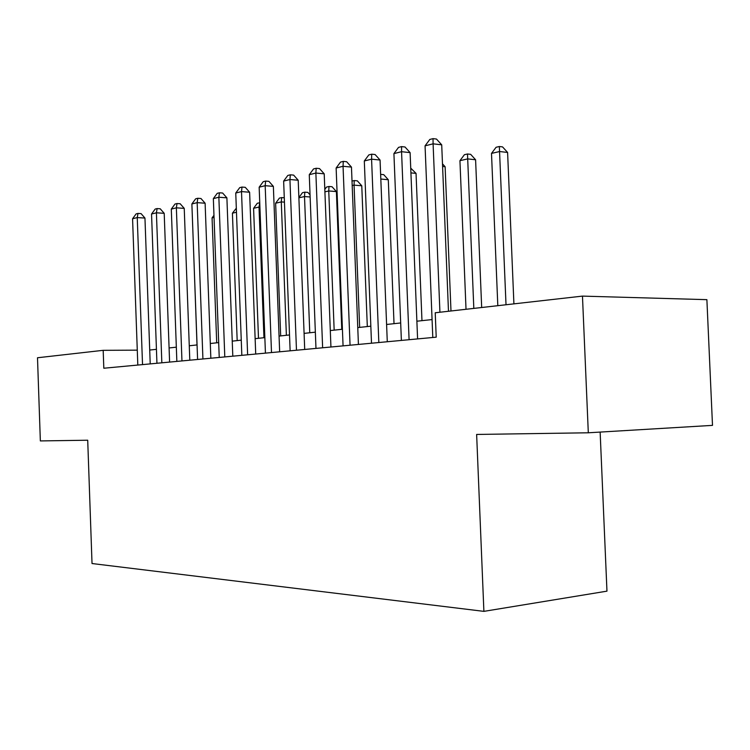 <?xml version="1.0" encoding="UTF-8"?>
<svg xmlns="http://www.w3.org/2000/svg" width="750" height="750" viewBox="0 0 750 750"><rect width="100%" height="100%" fill="white"/><g stroke="black" fill="none" stroke-linecap="round" stroke-linejoin="round"><path stroke-width="1.12" d="M600.141 432.084L606.966 591.15L483.891 611.362L92.025 563.531L87.713 440.222L40.35 440.925L37.5 357.759L103.181 350.325L103.819 368.231L436.209 337.172L435.225 312.769L582.469 296.109L588.309 432.787L476.634 434.447L483.891 611.362M588.309 432.787L712.5 425.372L706.884 299.662L582.469 296.109M137.278 350.156L103.181 350.325M432.075 319.575L416.878 321.206M400.678 322.959L386.597 324.478M370.837 326.184L357.769 327.591M342.422 329.25L330.3 330.553M315.347 332.166L304.088 333.384M289.519 334.959L279.066 336.084M264.844 337.622L255.131 338.663M241.256 340.162L232.238 341.137M218.691 342.6L210.3 343.509M197.062 344.934L189.272 345.778M176.334 347.175L169.097 347.953M156.431 349.322L149.719 350.044M150.216 363.891L144.956 218.062L137.25 217.584L142.528 364.613M132.572 218.747L136.116 213.9L137.991 213.422L137.25 217.584L132.572 218.747L137.812 365.053M137.991 213.422L141.075 213.619L144.956 218.062M192.562 222.384L197.006 344.944M169.603 362.081L164.203 213.309L156.412 212.803L161.841 362.803M151.547 214.022L155.166 209.072L157.116 208.575L156.412 212.803L151.547 214.022L156.938 363.263M157.116 208.575L160.228 208.791L164.203 213.309M189.797 360.197L184.238 208.369L176.363 207.834L181.959 360.928M171.3 209.091L175.003 204.047L177.028 203.531L176.363 207.834L171.3 209.091L176.85 361.406M177.028 203.531L180.178 203.747L184.238 208.369M210.844 358.228L205.116 203.212L197.166 202.65L202.922 358.969M191.878 203.963L195.666 198.806L197.784 198.272L197.166 202.65L191.878 203.963L197.597 359.466M197.784 198.272L200.963 198.506L205.116 203.212M232.8 356.175L226.894 197.841L218.859 197.241L224.794 356.925M213.347 198.609L217.219 193.341L219.422 192.787L218.859 197.241L213.347 198.609L219.234 357.441M219.422 192.787L222.637 193.031L226.894 197.841M214.041 217.425L212.072 217.875L216.703 342.816M212.072 217.875L213.966 215.306M236.475 212.25L232.416 213.188L237.178 340.603M232.416 213.188L236.316 208.219M263.953 337.716L259.012 207.047L253.584 208.303L258.488 338.306M259.913 207.112L259.012 207.047L259.753 202.819M253.584 208.303L257.259 203.306L259.434 202.8M286.378 335.297L281.288 201.909L275.634 203.212L280.678 335.906M284.447 202.144L281.288 201.909L281.663 197.587L284.278 197.784M275.634 203.212L279.394 198.112L281.663 197.587M255.712 354.037L249.619 192.234L241.509 191.597L247.631 354.788M235.753 193.031L239.719 187.641L242.016 187.059L241.509 191.597L235.753 193.031L241.828 355.331M242.016 187.059L245.259 187.322L249.619 192.234M309.759 332.775L304.509 196.547L298.884 197.85M310.134 196.988L304.509 196.547L304.828 192.15L307.856 192.394L310.05 194.85M298.875 197.559L302.466 192.703L304.828 192.15M279.656 351.797L273.366 186.375L265.181 185.691L271.5 352.566M259.163 187.191L263.222 181.688L265.631 181.069L265.181 185.691L259.163 187.191L265.434 353.128M265.631 181.069L268.903 181.35L273.366 186.375M341.766 329.316L336.394 191.588L328.753 190.959L324.909 191.841M334.163 330.141L328.753 190.959L328.997 186.478L332.053 186.741L336.394 191.588M324.816 189.375L326.531 187.059L328.997 186.478M304.706 349.462L298.209 180.244L289.941 179.522L296.475 350.231M283.641 181.088L287.803 175.453L290.325 174.816L289.941 179.522L283.641 181.088L290.128 350.822M290.325 174.816L293.625 175.106L298.209 180.244M367.312 326.559L361.772 185.784L354.066 185.119L352.191 185.55M359.653 327.384L354.066 185.119L354.234 180.553L357.319 180.834L361.772 185.784M352.013 181.078L354.234 180.553M330.938 347.006L324.206 173.822L315.872 173.053L322.631 347.784M309.272 174.703L313.538 168.928L316.181 168.262L315.872 173.053L309.272 174.703L315.975 348.403M316.181 168.262L319.509 168.572L324.206 173.822M394.022 323.681L388.294 179.728L380.822 179.034M380.634 174.366L383.728 174.656L388.294 179.728M358.425 344.438L351.469 167.1L343.05 166.275L350.053 345.225M336.131 168L340.509 162.094L343.275 161.391L343.05 166.275L336.131 168L343.069 345.872M343.275 161.391L346.641 161.728L351.469 167.1M421.969 320.663L416.044 173.381L410.925 172.884M410.728 168.131L416.044 173.381M387.281 341.747L380.062 160.041L371.578 159.169L378.834 342.534M364.312 160.978L368.812 154.922L371.719 154.181L371.578 159.169L364.312 160.978L371.503 343.219M371.719 154.181L375.103 154.537L380.062 160.041M450.984 310.978L445.116 166.734L442.594 166.472M442.481 163.828L445.116 166.734M417.591 338.916L410.109 152.625L401.559 151.697L409.088 339.703M393.919 153.6L398.531 147.384L401.588 146.606L401.559 151.697L393.919 153.6L401.381 340.425M401.588 146.606L405.009 146.991L410.109 152.625M481.678 307.509L475.594 159.759L467.681 158.897L459.938 160.688L466.022 309.281M473.822 308.4L467.494 153.984L470.663 154.341L475.594 159.759M459.938 160.688L464.4 154.706L467.494 153.984M448.481 311.269L441.713 144.825L433.097 143.831L439.922 312.234M425.062 145.838L429.806 139.453L433.022 138.637L433.097 143.831L425.062 145.838L432.797 337.491M433.022 138.637L436.462 139.05L441.713 144.825M513.909 303.863L507.6 152.447L499.641 151.528L491.503 153.403L497.812 305.681M506.016 304.762L499.341 146.512L502.528 146.888L507.6 152.447M491.503 153.403L496.087 147.272L499.341 146.512"/></g></svg>
